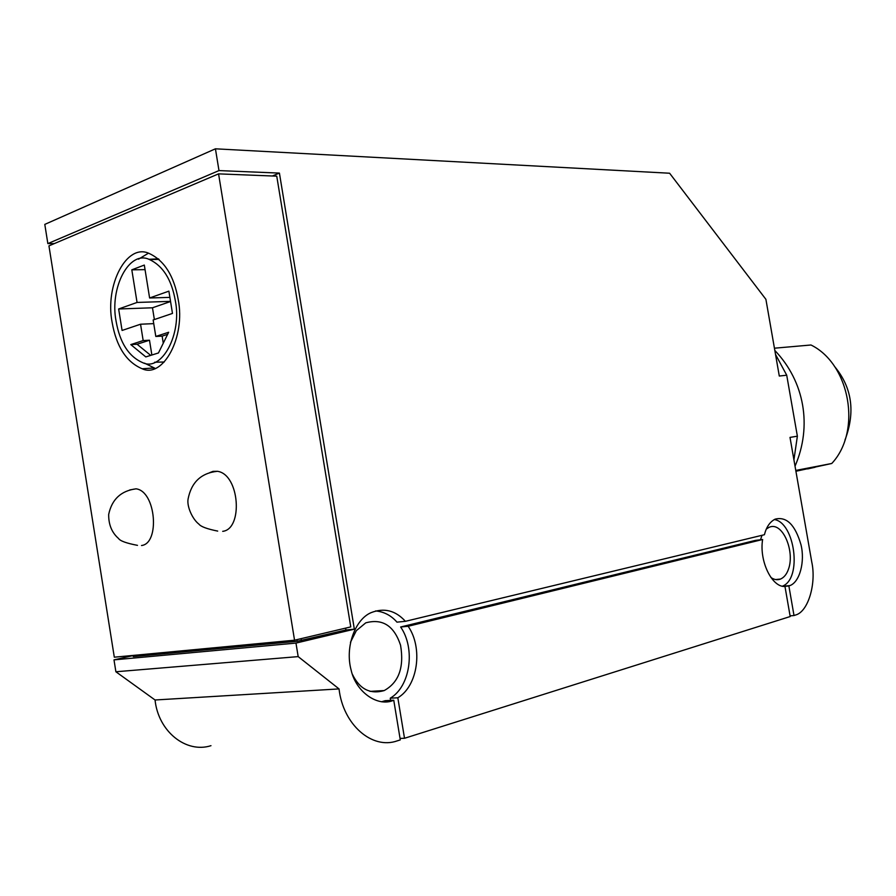 <?xml version="1.0" encoding="UTF-8"?>
<svg xmlns="http://www.w3.org/2000/svg" width="896" height="896" viewBox="0 0 896 896"><rect width="100%" height="100%" fill="white"/><g stroke="black" fill="none" stroke-linecap="round" stroke-linejoin="round"><path stroke-width="1.34" d="M762.619 539.504L408.15 626.27L400.635 626.998L755.541 540.366L762.619 539.504C759.058 560.862 771.859 587.44 784.974 586.477L790.194 616.538L404.51 738.282L397.824 697.782C417.95 686.056 423.17 647.875 408.15 626.27M783.966 586.443L788.872 585.962L794.013 615.541L795.603 615.003C808.282 611.755 816.48 583.33 811.754 561.982L790.003 437.394L797.373 436.184L786.722 375.211L779.296 376.04L765.901 299.331L669.614 173.23L215.432 148.814L218.982 170.587L279.418 173.096L354.346 629.171L295.971 643.082L298.178 656.611L339.035 688.912C343.067 724.774 372.154 749.84 397.174 740.88L400.288 739.894L393.758 700.235C377.798 707.448 355.914 691.936 351.142 670.163C344.781 646.822 355.253 619.304 371.045 612.674C384.082 607.544 395.528 610.422 405.406 621.32L396.962 622.149C391.205 615.507 384.104 611.766 375.648 610.926M794.013 615.541L790.082 615.866M795.771 470.434L831.768 463.478L795.917 471.262M381.494 701.781L385.235 700.672L393.758 700.235M345.598 628.13L345.912 629.989L297.248 641.29L133.336 656.589L132.72 655.458M766.338 529.066L768.992 527.374C782.342 520.744 795.211 551.186 788.446 569.251C786.744 574.168 784.112 577.438 780.573 579.051C777.358 580.294 774.122 579.746 770.874 577.427M760.514 539.762L761.992 535.304M788.872 585.962L789.981 585.57C799.904 581.885 805.09 561.344 801.002 544.802C795.189 524.798 786.554 516.253 775.118 519.154C769.933 521.797 766.371 526.982 764.422 534.722L405.406 621.32M782.387 586.197C802.592 578.682 794.741 522.379 774.301 519.557M215.432 148.814L44.8 224.392L47.846 243.6L218.982 170.587M774.435 348.197L810.981 344.994C850.102 364.078 861.997 431.323 831.768 463.478M390.746 701.187L390.253 698.186C410.39 686.504 415.643 648.491 400.635 626.998M390.253 698.186L397.824 697.782M350.448 642.32L356.317 630.672L365.736 622.854C382.514 618.296 394.117 625.755 400.557 645.221C404.286 667.374 398.81 682.506 384.138 690.603C370.182 694.546 359.621 689.147 352.442 674.397M298.178 656.611L115.886 671.765L155.053 699.989L339.035 688.912M155.053 699.989C158.301 731.595 186.2 753.648 210.974 745.685M774.827 350.459C804.53 381.517 812.381 426.115 795.032 466.178M132.754 655.67L113.994 659.87L295.971 643.082M345.912 629.989L354.346 629.171M279.418 173.096L272.306 175.997M54.298 243.6L47.846 243.6M815.013 467.286L807.61 468.922M834.366 366.24C852.062 387.374 855.59 412.003 844.939 440.138M775.51 354.379L786.722 375.211M797.373 436.184L793.923 459.85M113.994 659.87L115.886 671.765M385.437 701.938L385.235 700.672M404.51 738.282L400.053 738.405M382.29 701.87L385.28 701.008M144.491 363.138L154.896 368.245M148.366 253.243L138.533 259.168M154.627 362.242L164.248 361.995M158.435 258.843L148.781 259.302M218.568 173.869L48.944 245.874L114.307 657.194L294.549 640.203L218.568 173.869L276.752 176.165L350.762 626.909L294.549 640.203M209.675 472.662L213.002 471.374L217.414 471.296C239.714 474.298 243.298 529.133 222.701 531.339M112.123 322.358C116.379 346.618 126.392 362.096 142.173 368.771C162.949 378.616 185.808 337.21 178.181 299.454C174.026 275.934 164.405 260.624 149.341 253.546C126.818 242.558 104.754 285.118 112.123 322.358M129.752 489.944L136.024 488.824C156.05 491.154 160.093 543.592 141.512 545.518M170.565 301.504L152.477 307.787L154.37 319.547M116.088 321.194C119.896 342.91 128.856 356.776 142.979 362.779C161.672 371.65 182.146 334.488 175.325 300.675C171.584 279.552 162.949 265.832 149.408 259.504C129.293 249.704 109.469 287.795 116.088 321.194M149.61 297.987L168.885 291.144L172.48 313.421L153.149 319.962L155.803 336.448L168.661 332.259L158.458 352.957L145.802 356.91L130.782 344.59L143.17 340.558L140.549 324.218L122.08 330.456L118.642 308.986L137.054 302.445L131.813 269.83L144.312 265.07L149.61 297.987L169.893 297.382M155.803 336.448L162.131 336.123L163.274 343.19M140.549 324.218L153.742 323.635M151.872 355.006L149.486 340.222L143.17 340.558M118.642 308.986L152.477 307.787M137.054 302.445L170.542 301.37M131.813 269.83L145.051 269.64M149.486 340.222L137.077 344.243L150.707 355.376M130.782 344.59L137.077 344.243M167.642 334.342L162.131 336.123M133.146 655.413L133.336 656.589M297.248 641.29L296.979 639.632M301.392 640.573L301.078 638.658M780.573 579.051L775.645 579.555M789.981 585.57L782.79 586.275M384.261 690.547L369.981 691.376M217.414 471.296C201.152 472.998 191.363 482.261 188.07 499.061C186.715 506.688 192.685 519.445 198.878 524.093C200.782 526.624 207.054 528.965 217.694 531.093M153.81 367.976L142.173 368.771M136.024 488.824C120.982 490.829 111.866 499.363 108.685 514.416C108.528 524.574 111.821 532.605 118.53 538.474C120.131 540.96 126.448 543.245 137.48 545.35M149.408 259.504L159.096 259.414"/></g></svg>
